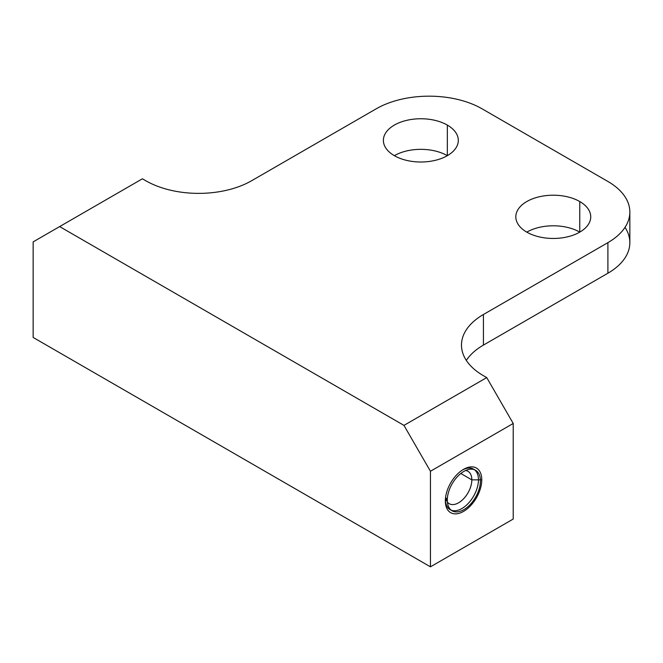 <?xml version="1.0" encoding="UTF-8"?>
<svg xmlns="http://www.w3.org/2000/svg" width="663" height="663" viewBox="0 0 663 663"><rect width="100%" height="100%" fill="white"/><g stroke="black" fill="none" stroke-linecap="round" stroke-linejoin="round"><path stroke-width="0.99" d="M33.15 337.45L430.444 566.832L513.22 519.046L513.22 423.466L486.733 377.595L403.958 425.381L59.637 226.589L142.404 178.795L145.719 180.709L142.404 178.795L33.15 241.879L59.637 226.589L403.958 425.381L430.444 471.252L403.958 425.381L486.733 377.595L513.22 423.466L513.22 519.046L430.444 566.832L430.444 471.252L513.22 423.466L430.444 471.252L430.444 566.832L33.15 337.45L33.15 241.879L33.15 337.45M629.85 212.061L629.85 242.641A74.919 43.252 180 0 1 607.905 273.222L483.418 345.1A74.919 43.252 180 0 0 466.321 360.39A74.919 43.252 180 0 1 483.418 345.1L483.418 314.511A74.919 43.252 0 0 0 461.481 345.1A74.919 43.252 0 0 0 483.418 375.681L486.733 377.595L483.418 375.681A74.919 43.252 180 0 1 483.418 314.511L607.905 242.641A74.919 43.252 0 0 0 607.905 181.471L482.1 108.84A74.919 43.252 0 0 0 376.153 108.84L251.667 180.709A74.919 43.252 180 0 1 145.719 180.709A74.919 43.252 0 0 0 251.667 180.709L376.153 108.84A74.919 43.252 0 0 1 482.1 108.84L607.905 181.471A74.919 43.252 0 0 1 629.85 212.061A74.919 43.252 0 0 1 607.905 242.641L483.418 314.511L483.418 345.1L607.905 273.222A74.919 43.252 0 0 0 625.01 227.351M526.795 232.125A37.459 21.622 180 0 1 579.769 232.125L579.769 201.544A37.459 21.622 180 0 1 579.769 232.125A37.459 21.622 180 0 1 526.795 232.125A37.459 21.622 180 0 1 526.795 201.544A37.459 21.622 180 0 1 579.769 201.544L579.769 232.125A37.459 21.622 180 0 0 526.795 232.125A37.459 21.622 0 0 0 567.611 236.815A37.459 21.622 0 0 0 590.733 216.834A37.459 21.622 0 0 0 579.769 201.544A37.459 21.622 0 0 0 538.944 196.853A37.459 21.622 0 0 0 515.822 216.834A37.459 21.622 0 0 0 526.795 232.125M394.361 155.672A37.459 21.622 180 0 1 447.334 155.672L447.334 125.083L447.334 155.672A37.459 21.622 180 0 0 394.361 155.672A37.459 21.622 0 0 0 435.185 160.355A37.459 21.622 0 0 0 458.307 140.374A37.459 21.622 0 0 0 447.334 125.083A37.459 21.622 0 0 0 406.51 120.401A37.459 21.622 0 0 0 383.388 140.374A37.459 21.622 0 0 0 394.361 155.672A37.459 21.622 180 0 1 394.361 125.083A37.459 21.622 180 0 1 447.334 125.083A37.459 21.622 180 0 1 447.334 155.672A37.459 21.622 180 0 1 394.361 155.672M607.905 273.222L607.905 242.641L607.905 273.222M481.769 479.855A25.749 14.868 -60 0 1 463.553 511.397A25.749 14.868 -60 0 1 445.345 500.88A25.749 14.868 -60 0 1 463.553 469.346A25.749 14.868 -60 0 1 481.769 479.855L471.832 479.855A18.73 10.815 -60 0 1 462.277 500.059A18.73 10.815 -60 0 1 447.401 502.14A18.73 10.815 120 0 0 449.224 503.723A18.73 10.815 120 0 0 463.661 498.709A18.73 10.815 120 0 0 471.832 479.855L481.769 479.855A25.749 14.868 120 0 0 463.553 469.346A25.749 14.868 120 0 0 445.345 500.88A25.749 14.868 120 0 0 463.553 511.397A25.749 14.868 120 0 0 481.769 479.855M465.675 470.49A18.73 10.815 -60 0 1 471.832 479.855A18.73 10.815 120 0 0 467.954 471.285A18.73 10.815 120 0 0 465.675 470.49M460.826 473.498L471.832 479.855L460.826 473.498M445.528 497.838L447.334 498.883A23.412 13.517 -60 0 0 452.149 510.817A23.412 13.517 -60 0 0 470.664 504.029A23.412 13.517 -60 0 0 480.377 479.805M445.362 500.142L447.334 501.278A23.412 13.517 -60 0 1 457.039 477.053A23.412 13.517 -60 0 1 475.562 470.266A23.412 13.517 -60 0 1 480.377 482.208M445.37 499.894A23.412 13.517 120 0 0 462.302 508.289A23.412 13.517 120 0 0 478.454 479.855A23.412 13.517 120 0 1 462.302 508.289A23.412 13.517 120 0 1 445.37 499.894A23.412 13.517 120 0 0 462.302 508.289A23.412 13.517 120 0 0 478.454 479.855A23.412 13.517 120 0 0 462.708 469.86A23.412 13.517 120 0 1 478.454 479.855A23.412 13.517 120 0 0 462.708 469.86M445.42 499.015L447.301 500.101L445.42 499.015"/></g></svg>
